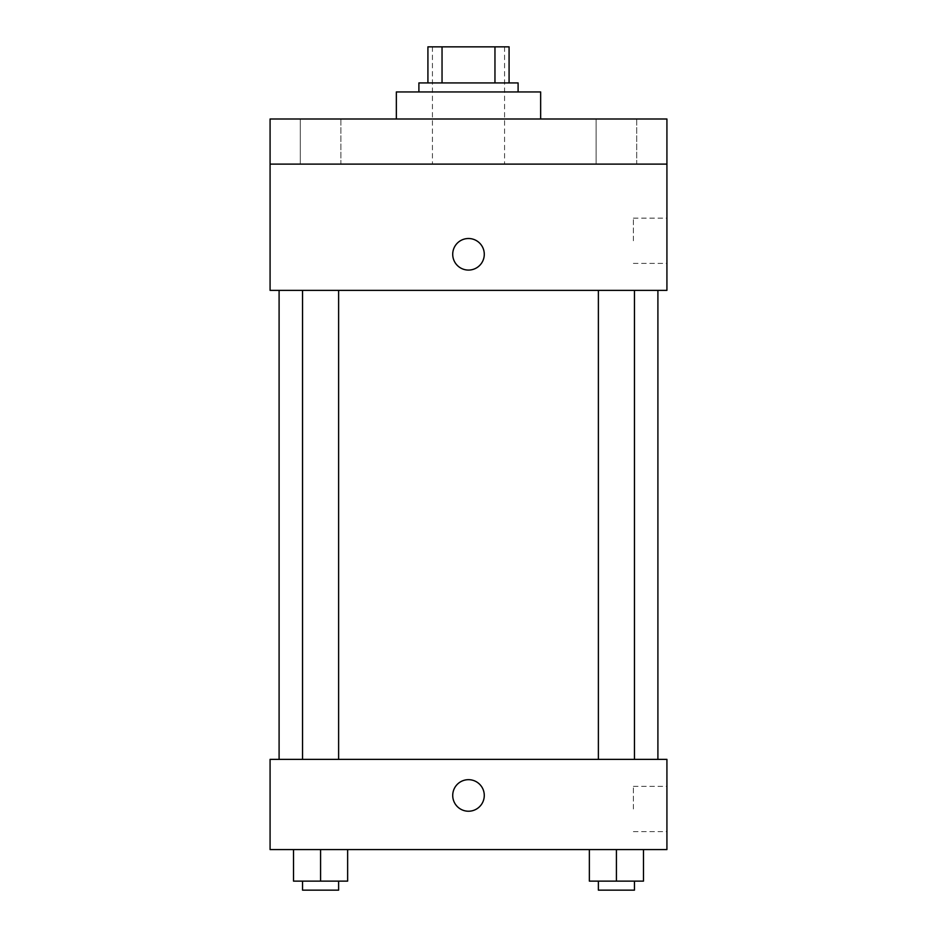 <?xml version="1.0" encoding="UTF-8"?>
<svg xmlns="http://www.w3.org/2000/svg" width="937" height="937" viewBox="0 0 937 937"><rect width="100%" height="100%" fill="white"/><g stroke="black" fill="none" stroke-linecap="round" stroke-linejoin="round"><path stroke-width="0.7" stroke-dasharray="4.68 3.51" d="M468.5 164.104L432.425 164.104L468.5 164.104M468.5 46.85L432.425 46.85L468.5 46.85M494.959 82.924L494.959 46.85L509.084 46.85L509.084 82.924L442.041 82.924L509.084 82.924M494.959 46.85L427.916 46.85M442.041 82.924L427.916 82.924L442.041 82.924L442.041 46.85M518.102 82.924L418.898 82.924M418.898 91.943L518.102 91.943L418.898 91.943M396.351 91.943L540.649 91.943M468.5 118.999L396.351 118.999L468.5 118.999M636.703 118.999L596.119 118.999L636.703 118.999L596.119 118.999L636.703 118.999L636.703 164.104L596.119 164.104L636.703 164.104L596.119 164.104L636.703 164.104L636.703 118.999M340.881 118.999L300.297 118.999L340.881 118.999L300.297 118.999L340.881 118.999L340.881 164.104L300.297 164.104L340.881 164.104L300.297 164.104L340.881 164.104L340.881 118.999M666.921 118.999L270.079 118.999L270.079 164.104L666.921 164.104L666.921 118.999M666.921 164.104L666.921 290.365L270.079 290.365L270.079 164.104L666.921 164.104L270.079 164.104M270.079 254.29L270.079 270.079L270.079 254.29M666.921 240.762L666.921 218.145L666.921 240.762M468.5 290.365L657.903 290.365L468.5 290.365M616.417 290.365L634.454 290.365L616.417 290.365M320.583 290.365L338.62 290.365L320.583 290.365M468.5 238.513A15.788 15.788 0 0 0 454.832 262.184A15.788 15.788 0 0 0 482.168 262.184A15.788 15.788 0 0 0 468.5 238.513A15.788 15.788 0 0 0 454.832 262.184A15.788 15.788 0 0 0 482.168 262.184A15.788 15.788 0 0 0 468.5 238.513M468.5 270.079A15.788 15.788 0 0 1 454.832 246.396A15.788 15.788 0 0 1 482.168 246.396A15.788 15.788 0 0 1 468.5 270.079M633.377 240.762L633.377 218.145L633.377 240.762M468.5 759.368L657.903 759.368L468.5 759.368M616.417 759.368L634.454 759.368L616.417 759.368M320.583 759.368L338.62 759.368L320.583 759.368M666.921 759.368L270.079 759.368L270.079 849.566L666.921 849.566L666.921 759.368M270.079 795.443L270.079 811.231L270.079 795.443M643.473 881.131L616.417 881.131L643.473 881.131L643.473 849.566L589.361 849.566L643.473 849.566L589.361 849.566L643.473 849.566L589.361 849.566L643.473 849.566L589.361 849.566L643.473 849.566L643.473 881.131L589.361 881.131L589.361 849.566L589.361 881.131L634.454 881.131L616.417 881.131L616.417 849.566L616.417 881.131L589.361 881.131L589.361 849.566M347.639 881.131L320.583 881.131L347.639 881.131L347.639 849.566L293.527 849.566L347.639 849.566L293.527 849.566L347.639 849.566L293.527 849.566L347.639 849.566L293.527 849.566L347.639 849.566L347.639 881.131L293.527 881.131L293.527 849.566L293.527 881.131L338.62 881.131L320.583 881.131L320.583 849.566L320.583 881.131L293.527 881.131L293.527 849.566M666.921 808.982L666.921 786.354L666.921 808.982M468.5 779.666A15.788 15.788 0 0 0 454.832 803.337A15.788 15.788 0 0 0 482.168 803.337A15.788 15.788 0 0 0 468.5 779.666A15.788 15.788 0 0 0 454.832 803.337A15.788 15.788 0 0 0 482.168 803.337A15.788 15.788 0 0 0 468.5 779.666M468.5 811.231A15.788 15.788 0 0 1 454.832 787.56A15.788 15.788 0 0 1 482.168 787.56A15.788 15.788 0 0 1 468.5 811.231M633.377 808.982L633.377 786.354L633.377 808.982M598.38 881.131L598.38 890.15L634.454 890.15L598.38 890.15L634.454 890.15L634.454 881.131L598.38 881.131L634.454 881.131M616.417 881.131L616.417 849.566M302.546 881.131L302.546 890.15L338.62 890.15L302.546 890.15L338.62 890.15L338.62 881.131L302.546 881.131L338.62 881.131M320.583 881.131L320.583 849.566M432.425 46.85L432.425 164.104M504.574 46.85L504.574 164.104M300.297 118.999L300.297 164.104L300.297 118.999M596.119 118.999L596.119 164.104L596.119 118.999M633.377 263.379L666.921 263.379M633.377 218.145L666.921 218.145M338.62 759.368L338.62 290.365M302.546 759.368L302.546 290.365M634.454 759.368L634.454 290.365M598.38 759.368L598.38 290.365M633.377 831.599L666.921 831.599M633.377 786.354L666.921 786.354"/><path stroke-width="1.41" d="M442.041 82.924L442.041 46.85L427.916 46.85L427.916 82.924L427.916 46.85M442.041 46.85L509.084 46.85L509.084 82.924M494.959 82.924L494.959 46.85M418.898 91.943L418.898 82.924L518.102 82.924L518.102 91.943M540.649 118.999L540.649 91.943L396.351 91.943L396.351 118.999M270.079 118.999L666.921 118.999L666.921 164.104L270.079 164.104L270.079 118.999M666.921 164.104L666.921 290.365L270.079 290.365L270.079 164.104M468.5 270.079A15.788 15.788 0 0 1 454.832 246.396A15.788 15.788 0 0 1 482.168 246.396A15.788 15.788 0 0 1 468.5 270.079M270.079 759.368L666.921 759.368L666.921 849.566L270.079 849.566L270.079 759.368M468.5 811.231A15.788 15.788 0 0 1 454.832 787.56A15.788 15.788 0 0 1 482.168 787.56A15.788 15.788 0 0 1 468.5 811.231M589.361 849.566L589.361 881.131L643.473 881.131L643.473 849.566L643.473 881.131M616.417 881.131L616.417 849.566M634.454 881.131L634.454 890.15L598.38 890.15L598.38 881.131M293.527 849.566L293.527 881.131L347.639 881.131L347.639 849.566L347.639 881.131M320.583 881.131L320.583 849.566M338.62 881.131L338.62 890.15L302.546 890.15L302.546 881.131M657.903 759.368L657.903 290.365M279.097 759.368L279.097 290.365M598.38 290.365L598.38 759.368M634.454 290.365L634.454 759.368M338.62 759.368L338.62 290.365M302.546 759.368L302.546 290.365"/></g></svg>
